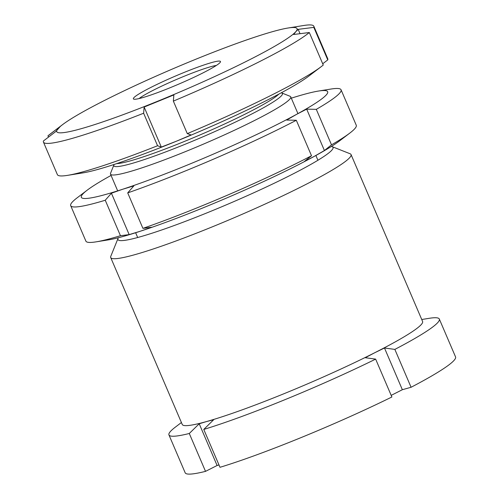 <?xml version="1.0" encoding="UTF-8"?>
<svg xmlns="http://www.w3.org/2000/svg" width="499" height="499" viewBox="0 0 499 499"><rect width="100%" height="100%" fill="white"/><g stroke="black" fill="none" stroke-linecap="round" stroke-linejoin="round"><path stroke-width="0.75" d="M118.425 237.724A117.009 10.76 -23.2 0 0 118.007 238.478A117.009 10.76 -23.2 0 0 174.931 225.267A117.009 10.76 -23.2 0 0 290.275 175.342A117.009 10.76 -23.2 0 0 332.191 146.681A117.009 10.76 -23.2 0 0 331.355 146.463M332.191 146.681L350.092 153.754A130.738 12.02 156.8 0 1 351.04 154.553A130.738 12.02 156.8 0 1 303.261 185.778A130.738 12.02 156.8 0 1 179.353 239.726A130.738 12.02 156.8 0 1 110.709 257.559A130.738 12.02 156.8 0 1 110.784 256.318L118.007 238.478M181.411 422.516L175.392 427.094A147.08 13.523 -23.2 0 0 168.949 434.928A147.08 13.523 -23.2 0 0 189.289 433.488L205.519 471.362L217.096 465.498L199.213 423.782L206.386 421.593A130.738 12.02 -23.2 0 0 374.805 352.699A130.738 12.02 -23.2 0 0 422.584 321.475L351.04 154.553M168.949 434.928L185.179 472.796A147.08 13.523 -23.2 0 0 205.519 471.362M199.213 423.782L189.289 433.488M110.709 257.559L182.254 424.481A130.738 12.02 -23.2 0 0 206.386 421.593L213.691 419.721L203.767 429.433A147.08 13.523 -23.2 0 0 375.647 359.118L391.877 396.992A147.08 13.523 -23.2 0 1 219.997 467.301L203.767 429.433M375.647 359.118L365.268 357.721L374.805 352.699L384.48 347.996L394.852 349.4L411.082 387.268A147.08 13.523 -23.2 0 0 455.556 356.916L439.32 319.042A147.08 13.523 -23.2 0 0 429.209 318.312L421.742 319.51M411.082 387.268L402.356 389.713L391.185 395.37M218.992 464.968L217.096 465.498M394.852 349.4A147.08 13.523 -23.2 0 0 439.32 319.042M402.356 389.713L384.48 347.996M170.384 87.618A47.393 4.36 156.8 0 1 133.701 99.126A47.393 4.36 156.8 0 1 183.451 72.711A47.393 4.36 156.8 0 1 220.452 61.945A47.393 4.36 156.8 0 1 170.384 87.618M216.329 65.463A44.124 4.054 -23.2 0 0 184.281 76.216A44.124 4.054 -23.2 0 0 139.09 98.571M281.742 92.995A91.685 8.427 -23.2 0 1 185.503 144.099A91.685 8.427 -23.2 0 1 113.922 164.926L110.572 173.203A98.053 9.013 -23.2 0 0 110.51 174.132A98.053 9.013 -23.2 0 0 187.125 150.929A98.053 9.013 -23.2 0 0 290.761 96.881A98.053 9.013 -23.2 0 0 290.05 96.276L281.336 92.783M144.142 107.042L143.625 113.223L157.565 145.745L161.302 147.08L144.142 107.042L173.87 94.916L173.353 101.104A147.08 13.523 -23.2 0 0 309.318 32.522L293.674 34.487L295.82 31.668A130.738 12.02 -23.2 0 0 288.091 28.006A130.738 12.02 -23.2 0 0 194.934 59.599A130.738 12.02 -23.2 0 0 62.481 124.706A130.738 12.02 -23.2 0 0 58.015 128.661A130.738 12.02 -23.2 0 0 158.9 100.729A130.738 12.02 -23.2 0 0 295.82 31.668L298.177 29.347L313.821 27.383A147.08 13.523 -23.2 0 0 313.821 26.229A147.08 13.523 -23.2 0 0 303.71 25.499L288.091 28.006M313.821 27.383L327.762 59.905A147.08 13.523 -23.2 0 0 327.762 58.751L313.821 26.229M327.762 59.905L322.71 63.766M309.318 32.522L323.258 65.045A147.08 13.523 -23.2 0 1 321.319 66.585A147.08 13.523 -23.2 0 1 187.293 133.626L191.03 134.955L176.272 141.267A130.738 12.02 -23.2 0 0 308.731 76.16L321.319 66.585M173.353 101.104L187.293 133.626M62.481 124.706L49.894 134.281A147.08 13.523 -23.2 0 0 47.954 135.822L60.373 126.341L55.869 131.48L43.444 140.961A147.08 13.523 -23.2 0 0 43.45 142.115A147.08 13.523 -23.2 0 0 143.625 113.223M43.45 142.115L57.385 174.638A147.08 13.523 -23.2 0 0 67.502 175.367A147.08 13.523 -23.2 0 0 157.565 145.745M67.502 175.367L83.115 172.86A130.738 12.02 -23.2 0 0 176.272 141.267L161.302 147.08M47.954 135.822L48.503 137.1M300.036 33.689L298.177 29.347M331.504 144.829A147.08 13.523 -23.2 0 0 349.818 133.083A147.08 13.523 -23.2 0 0 356.261 125.249L341.06 89.783A147.08 13.523 156.8 0 1 316.304 109.356L331.504 144.829L324.419 150.53L306.673 109.131L296.574 114.352A134.006 12.319 -23.2 0 0 318.456 91.055A134.006 12.319 -23.2 0 0 291.316 98.172M318.456 91.055L330.949 89.047A147.08 13.523 156.8 0 1 341.06 89.783M316.304 109.356L306.673 109.131M349.818 133.083L339.75 140.743A134.006 12.319 156.8 0 1 314.526 156.231L324.419 150.53M142.914 228.355A147.08 13.523 -23.2 0 0 311.513 155.75L296.312 120.278A147.08 13.523 156.8 0 1 127.713 192.888L142.914 228.355L151.621 227.251L140.5 231.174A134.006 12.319 156.8 0 1 108.495 239.857L96.001 241.865A147.08 13.523 -23.2 0 0 120.459 235.715L105.252 200.242A147.08 13.523 156.8 0 1 70.69 205.663A147.08 13.523 156.8 0 1 77.127 197.835L87.2 190.175A134.006 12.319 -23.2 0 0 122.548 189.296A134.006 12.319 -23.2 0 0 296.574 114.352L286.688 120.053L296.312 120.278M127.713 192.888L133.882 185.859L122.548 189.296L111.42 193.219L105.252 200.242M311.513 155.75L304.427 161.451L314.526 156.231A134.006 12.319 156.8 0 1 140.5 231.174L129.166 234.611L111.42 193.219M111.065 175.43A134.006 12.319 -23.2 0 0 87.2 190.175M70.69 205.663L85.89 241.129A147.08 13.523 -23.2 0 0 96.001 241.865M120.459 235.715L129.166 234.611M116.691 163.61A90.537 8.321 -23.2 0 0 184.574 141.379A90.537 8.321 -23.2 0 0 278.879 94.099M317.925 160.26L315.879 155.488M297.934 113.61L290.761 96.881M113.922 164.926L114.046 164.483M137.68 237.518L135.634 232.74M117.683 190.861L110.51 174.132"/></g></svg>

